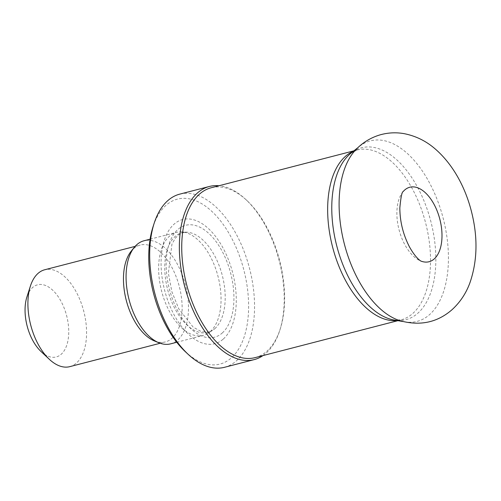<?xml version="1.0" encoding="UTF-8"?>
<svg xmlns="http://www.w3.org/2000/svg" width="501" height="501" viewBox="0 0 501 501"><rect width="100%" height="100%" fill="white"/><g stroke="black" fill="none" stroke-linecap="round" stroke-linejoin="round"><path stroke-width="0.38" stroke-dasharray="2.5 1.88" d="M41.026 351.502A37.262 20.409 75.5 0 0 61.203 354.257A37.262 20.409 75.5 0 0 59.888 299.31A37.262 20.409 75.5 0 0 26.91 296.961M69.783 366.651A50.037 27.405 75.5 0 0 76.453 363.018A50.037 27.405 75.5 0 0 81.832 304.833A50.037 27.405 75.5 0 0 44.714 269.763M154.377 340.924A50.037 27.405 75.5 0 0 165.336 341.926A50.037 27.405 75.5 0 0 172.006 338.294A50.037 27.405 75.5 0 0 177.385 280.109A50.037 27.405 75.5 0 0 140.267 245.039A50.037 27.405 75.5 0 0 131.168 251.226M170.616 343.855A53.231 29.152 75.5 0 0 177.711 339.997A53.231 29.152 75.5 0 0 183.435 278.093A53.231 29.152 75.5 0 0 143.944 240.787M210.276 331.568A53.231 29.152 75.5 0 0 217.396 274.128A53.231 29.152 75.5 0 0 181.663 231.882A53.231 29.152 75.5 0 0 176.509 232.364A53.231 29.152 75.5 0 0 161.623 291.2A53.231 29.152 75.5 0 0 203.181 335.432A53.231 29.152 75.5 0 0 207.921 333.353A53.231 29.152 75.5 0 0 210.276 331.568M223.289 339.045A64.134 35.126 75.5 0 0 210.99 231.099A64.134 35.126 75.5 0 0 161.742 274.692A64.134 35.126 75.5 0 0 223.289 339.045M185.245 351.596A85.17 46.643 75.5 0 0 231.368 357.889A85.17 46.643 75.5 0 0 228.362 232.301A85.17 46.643 75.5 0 0 152.987 226.928M224.529 367.296A89.428 48.979 75.5 0 0 236.453 360.808A89.428 48.979 75.5 0 0 246.06 256.813A89.428 48.979 75.5 0 0 179.721 194.144M262.975 355.585A89.428 48.979 75.5 0 0 266.119 353.13A89.428 48.979 75.5 0 0 279.765 330.46A89.428 48.979 75.5 0 0 245.891 199.561A89.428 48.979 75.5 0 0 219.025 185.733M255.147 357.614A87.725 48.046 75.5 0 0 266.845 351.251A87.725 48.046 75.5 0 0 280.228 329.013A87.725 48.046 75.5 0 0 246.999 200.6A87.725 48.046 75.5 0 0 211.19 187.756M399.904 320.678A93.23 51.058 75.5 0 0 404.676 321.83A93.23 51.058 75.5 0 0 429.557 314.622A93.23 51.058 75.5 0 0 435.663 195.866A93.23 51.058 75.5 0 0 359.311 146.517A93.23 51.058 75.5 0 0 355.697 149.843M403.136 191.595A38.471 21.073 75.5 0 0 403.105 191.632A38.471 21.073 75.5 0 0 399.04 229.765A38.471 21.073 75.5 0 0 421.084 261.134A38.471 21.073 75.5 0 0 421.141 261.153M214.76 328.719A51.534 28.225 75.5 0 0 221.655 273.114A51.534 28.225 75.5 0 0 187.067 232.214A51.534 28.225 75.5 0 0 167.66 289.634A51.534 28.225 75.5 0 0 212.48 330.441A51.534 28.225 75.5 0 0 214.76 328.719M222.231 333.008A57.79 31.651 75.5 0 0 211.146 235.733A57.79 31.651 75.5 0 0 166.77 275.018A57.79 31.651 75.5 0 0 222.231 333.008M397.155 320.559A87.725 48.046 75.5 0 0 401.069 319.851A87.725 48.046 75.5 0 0 412.761 313.488A87.725 48.046 75.5 0 0 422.193 211.478A87.725 48.046 75.5 0 0 357.113 149.999A87.725 48.046 75.5 0 0 353.355 151.277M397.875 320.678L401.069 319.851L394.193 320.051A88.752 48.61 75.5 0 0 417.878 313.188A88.752 48.61 75.5 0 0 423.689 200.137A88.752 48.61 75.5 0 0 351.007 153.156L357.113 149.999L353.925 150.82M160.188 343.254L165.336 341.926M135.12 246.373L140.267 245.039M176.759 342.264L203.181 335.432M150.087 239.196L176.509 232.364M207.921 333.353L212.48 330.441L208.854 332.025L201.596 331.743L193.179 327.153L178.826 308.942L171.874 291.701L168.367 273.139L171.956 244.05L175.456 238.019L178.732 234.756L183.184 232.57L187.067 232.214L181.663 231.882M246.999 200.6L245.891 199.561M280.228 329.013L279.765 330.46M402.91 321.529L404.676 321.83M357.914 147.632L359.311 146.517"/><path stroke-width="0.75" d="M135.12 246.373L44.714 269.763A50.037 27.405 75.5 0 0 30.404 286.077L26.91 296.961A37.262 20.409 75.5 0 0 41.026 351.502L49.361 359.323A50.037 27.405 75.5 0 0 69.783 366.651L160.188 343.254M30.404 286.077A50.037 27.405 75.5 0 0 49.361 359.323M150.087 239.196L143.944 240.787A53.231 29.152 75.5 0 0 134.268 247.369L131.168 251.226A50.037 27.405 75.5 0 0 126.271 300.349A50.037 27.405 75.5 0 0 154.377 340.924L158.961 342.797A53.231 29.152 75.5 0 0 170.616 343.855L176.759 342.264M134.268 247.369A53.231 29.152 75.5 0 0 129.058 299.623A53.231 29.152 75.5 0 0 158.961 342.797M219.025 185.733A89.428 48.979 75.5 0 0 209.387 186.466L179.721 194.144A89.428 48.979 75.5 0 0 154.151 223.296L152.987 226.928A85.17 46.643 75.5 0 0 185.245 351.596L188.025 354.201A89.428 48.979 75.5 0 0 224.529 367.296L254.195 359.618A89.428 48.979 75.5 0 0 262.975 355.585M154.151 223.296A89.428 48.979 75.5 0 0 188.025 354.201M209.387 186.466A89.428 48.979 75.5 0 0 184.374 285.313A89.428 48.979 75.5 0 0 254.195 359.618M353.925 150.82L211.19 187.756A87.725 48.046 75.5 0 0 186.654 284.718A87.725 48.046 75.5 0 0 255.147 357.614L397.875 320.678M355.697 149.843A93.23 51.058 75.5 0 0 344.337 243.918A93.23 51.058 75.5 0 0 399.904 320.678C419.869 326.214 437.223 322.569 451.977 309.75C460.2 302.228 466.224 293.123 470.044 282.432C477.384 260.877 477.923 237.505 471.654 212.318C466.036 189.522 454.182 165.286 434.987 148.753C426.013 141.006 415.811 135.99 404.376 133.704C396.116 132.195 387.918 132.615 379.789 134.944C370.408 137.806 362.38 142.772 355.697 149.843M403.105 191.632L403.148 191.582C401.915 191.939 400.813 197.388 399.842 207.934C399.898 221.423 403.067 234.343 409.361 246.692C416.463 259.568 421.886 261.622 421.153 261.159A38.471 21.073 75.5 0 0 434.204 258.942A38.471 21.073 75.5 0 0 435.782 207.783A38.471 21.073 75.5 0 0 403.136 191.595M353.355 151.277A87.725 48.046 75.5 0 0 332.576 246.962A87.725 48.046 75.5 0 0 397.155 320.559M357.914 147.632L351.007 153.156A88.752 48.61 75.5 0 0 336.753 245.878A88.752 48.61 75.5 0 0 394.193 320.051L402.91 321.529"/></g></svg>
